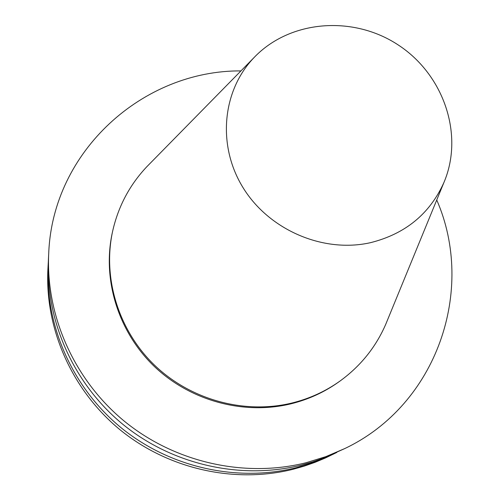 <?xml version="1.0" encoding="UTF-8"?>
<svg xmlns="http://www.w3.org/2000/svg" width="500" height="500" viewBox="0 0 500 500"><rect width="100%" height="100%" fill="white"/><g stroke="black" fill="none" stroke-linecap="round" stroke-linejoin="round"><path stroke-width="0.75" d="M370.419 242.694C405.163 233.994 429.625 214.025 443.806 182.775C464.344 135.037 443.856 74.812 398.419 45.094C353.206 15.044 289.781 19.938 253.994 57.625C222.156 90.794 216.95 145.675 243.175 187.862C269.225 230.125 323.344 253.3 370.419 242.694M149.762 163.725L146.925 166.612C129.756 184.769 118.35 206.219 112.688 230.975C102.406 277.688 118.281 330.062 154.344 365C190.494 399.837 244.225 414.531 291.719 403.075C309.444 398.725 325.588 391.35 340.144 380.95C360.669 365.994 375.887 347.056 385.812 324.131L387.35 320.381M48.288 262.262L47.894 269.35C44.887 328.894 72.056 390.381 120.125 429.85C168.35 469.125 234.594 483.9 293.169 469.256L304.131 466.15L314.856 462.406L325.3 458.031L336.756 452.469M48.094 265.462C45.056 325.662 72.544 387.863 121.188 427.8C169.981 467.537 237.013 482.494 296.244 467.694L315.487 461.769L333.894 453.906M240.95 70.906C143.081 70.206 52.65 151.062 48.725 253.269L48.431 259.031C45.331 320.319 73.35 383.694 122.944 424.4C172.694 464.913 241.012 480.163 301.337 465.1L312.631 461.9L323.675 458.044L344.856 448.525C437.25 404.65 475.938 289.681 436.737 200M48.725 253.269C45.575 315.519 74.075 379.956 124.525 421.35C175.119 462.55 244.6 478.075 305.906 462.775L325.819 456.65L344.856 448.525M112.688 230.975L112.356 232.488C102.112 279.031 117.919 331.194 153.831 365.988C189.831 400.681 243.344 415.312 290.644 403.894C308.3 399.562 324.381 392.212 338.881 381.856L340.144 380.95M253.994 57.625L146.925 166.612M443.806 182.775L385.812 324.131"/></g></svg>
